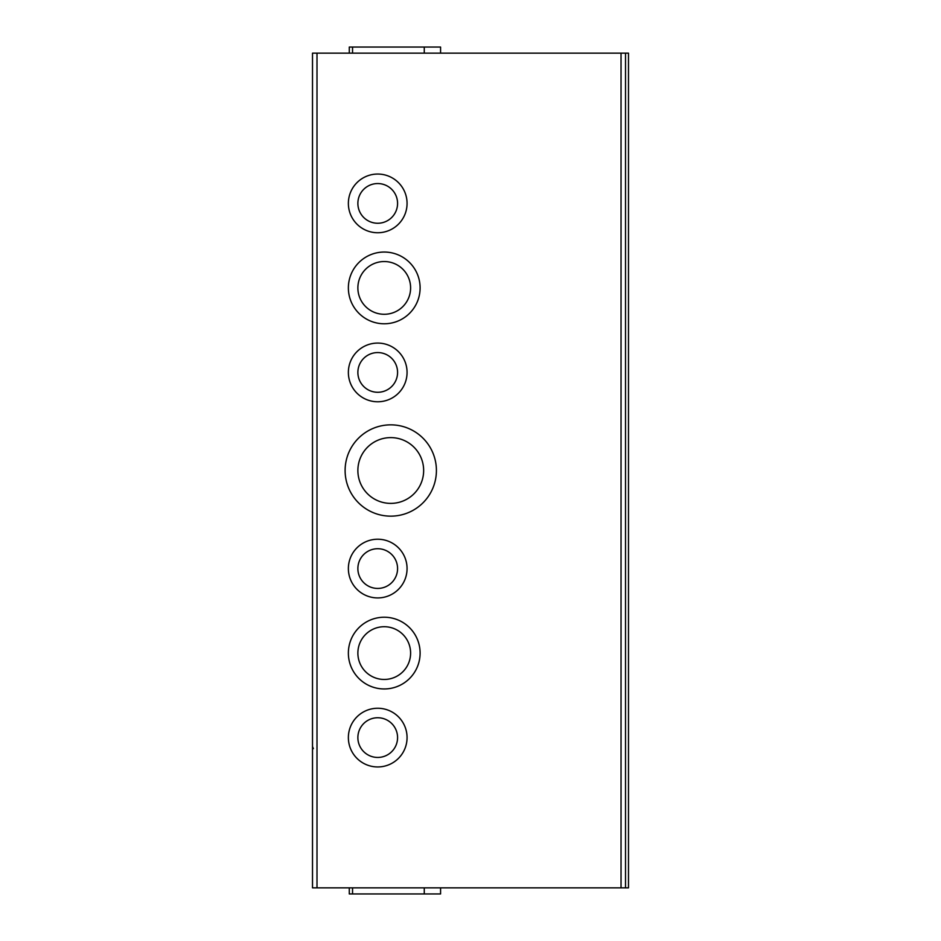 <?xml version="1.0" encoding="UTF-8"?>
<svg xmlns="http://www.w3.org/2000/svg" width="941" height="941" viewBox="0 0 941 941"><rect width="100%" height="100%" fill="white"/><g stroke="black" fill="none" stroke-linecap="round" stroke-linejoin="round"><path stroke-width="1.41" d="M436.412 470.5A45.65 45.65 0 0 1 390.762 516.15A45.65 45.65 0 0 1 345.112 470.5A45.65 45.65 0 0 1 390.762 424.85A45.65 45.65 0 0 1 436.412 470.5M407.065 372.424A29.347 29.347 0 0 1 377.717 401.772A29.347 29.347 0 0 1 348.37 372.424A29.347 29.347 0 0 1 377.717 343.077A29.347 29.347 0 0 1 407.065 372.424M420.109 287.911A35.864 35.864 0 0 1 384.246 323.775A35.864 35.864 0 0 1 348.37 287.911A35.864 35.864 0 0 1 384.246 252.047A35.864 35.864 0 0 1 420.109 287.911M407.065 203.397A29.347 29.347 0 0 1 377.717 232.745A29.347 29.347 0 0 1 348.37 203.397A29.347 29.347 0 0 1 377.717 174.05A29.347 29.347 0 0 1 407.065 203.397M407.065 737.603A29.347 29.347 0 0 1 377.717 766.95A29.347 29.347 0 0 1 348.37 737.603A29.347 29.347 0 0 1 377.717 708.255A29.347 29.347 0 0 1 407.065 737.603M420.109 653.089A35.864 35.864 0 0 1 384.246 688.953A35.864 35.864 0 0 1 348.37 653.089A35.864 35.864 0 0 1 384.246 617.225A35.864 35.864 0 0 1 420.109 653.089M407.065 568.576A29.347 29.347 0 0 1 377.717 597.923A29.347 29.347 0 0 1 348.37 568.576A29.347 29.347 0 0 1 377.717 539.228A29.347 29.347 0 0 1 407.065 568.576M423.65 470.5A32.888 32.888 0 0 0 390.762 437.612A32.888 32.888 0 0 0 357.874 470.5A32.888 32.888 0 0 0 390.762 503.388A32.888 32.888 0 0 0 423.65 470.5M397.572 372.424A19.855 19.855 0 0 0 377.717 352.569A19.855 19.855 0 0 0 357.874 372.424A19.855 19.855 0 0 0 377.717 392.279A19.855 19.855 0 0 0 397.572 372.424M410.605 287.911A26.372 26.372 0 0 0 384.246 261.539A26.372 26.372 0 0 0 357.874 287.911A26.372 26.372 0 0 0 384.246 314.282A26.372 26.372 0 0 0 410.605 287.911M397.572 203.397A19.855 19.855 0 0 0 377.717 183.554A19.855 19.855 0 0 0 357.874 203.397A19.855 19.855 0 0 0 377.717 223.252A19.855 19.855 0 0 0 397.572 203.397M397.572 737.603A19.855 19.855 0 0 0 377.717 717.748A19.855 19.855 0 0 0 357.874 737.603A19.855 19.855 0 0 0 377.717 757.446A19.855 19.855 0 0 0 397.572 737.603M410.605 653.089A26.372 26.372 0 0 0 384.246 626.718A26.372 26.372 0 0 0 357.874 653.089A26.372 26.372 0 0 0 384.246 679.461A26.372 26.372 0 0 0 410.605 653.089M397.572 568.576A19.855 19.855 0 0 0 377.717 548.721A19.855 19.855 0 0 0 357.874 568.576A19.855 19.855 0 0 0 377.717 588.431A19.855 19.855 0 0 0 397.572 568.576M625.518 887.845L312.506 887.845L312.506 53.155L628.494 53.155L628.494 887.845L625.518 887.845L625.518 53.155M440.576 53.155L440.576 47.05L349.287 47.05L349.287 53.155M349.287 887.845L349.287 893.95L440.576 893.95L440.576 887.845M316.999 887.845L316.999 53.155M621.036 887.845L621.036 53.155M313.377 748.648L312.506 746.554M424.273 47.05L424.273 53.155M352.546 47.05L352.546 53.155M424.273 893.95L424.273 887.845M352.546 893.95L352.546 887.845"/></g></svg>
